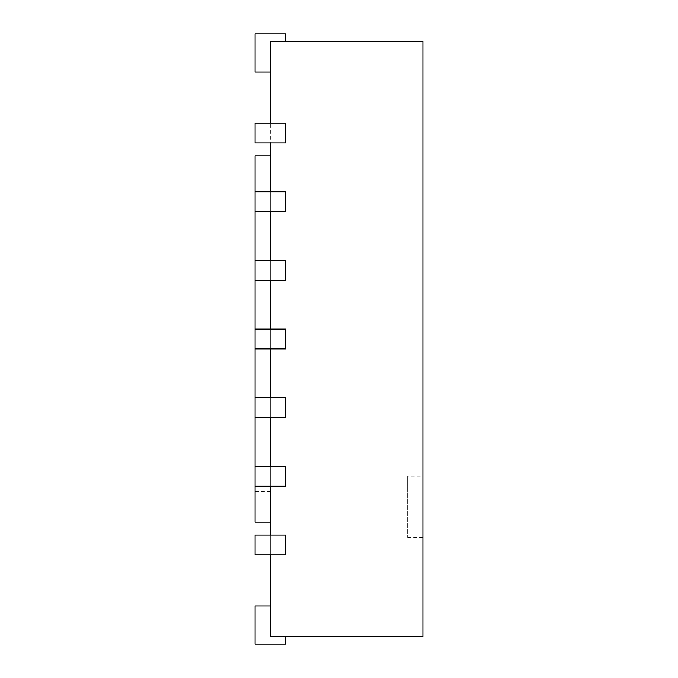 <?xml version="1.0" encoding="UTF-8"?>
<svg xmlns="http://www.w3.org/2000/svg" width="678" height="678" viewBox="0 0 678 678"><rect width="100%" height="100%" fill="white"/><g stroke="black" fill="none" stroke-linecap="round" stroke-linejoin="round"><path stroke-width="0.51" stroke-dasharray="3.39 2.54" d="M270.353 522.06L255.097 522.06L255.097 155.94L270.353 155.94L270.353 522.06L270.353 155.94M270.353 211.621L255.097 211.621L255.097 191.789L255.097 211.621L270.353 211.621L270.353 41.528L270.353 72.038L270.353 41.528L270.353 72.038L270.353 41.528L270.353 72.038L270.353 41.528L270.353 72.038L270.353 41.528L270.353 72.038L270.353 41.528L270.353 72.038L270.353 41.528L270.353 72.038L270.353 41.528L422.903 41.528L422.903 636.472L270.353 636.472L270.353 191.789L285.608 191.789L285.608 211.621L270.353 211.621L285.608 211.621L285.608 191.789L255.097 191.789L255.097 211.621L285.608 211.621L285.608 191.789L270.353 191.789M270.353 280.268L255.097 280.268L255.097 260.437L255.097 280.268L270.353 280.268L270.353 260.437L285.608 260.437L285.608 280.268L270.353 280.268L285.608 280.268L285.608 260.437L255.097 260.437L255.097 280.268L285.608 280.268L285.608 260.437L270.353 260.437M270.353 348.916L255.097 348.916L255.097 329.084L255.097 348.916L270.353 348.916L270.353 329.084L285.608 329.084L285.608 348.916L270.353 348.916L285.608 348.916L285.608 329.084L255.097 329.084L255.097 348.916L285.608 348.916L285.608 329.084L270.353 329.084M270.353 417.563L255.097 417.563L255.097 397.732L255.097 417.563L270.353 417.563L270.353 397.732L285.608 397.732L285.608 417.563L270.353 417.563L285.608 417.563L285.608 397.732L255.097 397.732L255.097 417.563L285.608 417.563L285.608 397.732L270.353 397.732M270.353 486.211L255.097 486.211L255.097 466.379L255.097 486.211L270.353 486.211L270.353 466.379L285.608 466.379L285.608 486.211L270.353 486.211L285.608 486.211L285.608 466.379L255.097 466.379L255.097 486.211L285.608 486.211L285.608 466.379L270.353 466.379M255.097 491.55L270.353 491.55M270.353 123.142L255.097 123.142L255.097 142.973L255.097 123.142L270.353 123.142L270.353 142.973L285.608 142.973L285.608 123.142L255.097 123.142L255.097 142.973L285.608 142.973L285.608 123.142L285.608 142.973L270.353 142.973M270.353 535.027L255.097 535.027L255.097 554.858L255.097 535.027L270.353 535.027L270.353 554.858L285.608 554.858L285.608 535.027L255.097 535.027L255.097 554.858L285.608 554.858L285.608 535.027L285.608 554.858L270.353 554.858M270.353 636.472L270.353 605.962L270.353 636.472L270.353 605.962L270.353 636.472L270.353 605.962L270.353 636.472L270.353 605.962L270.353 636.472L270.353 605.962L270.353 636.472L270.353 605.962L270.353 636.472L270.353 605.962L270.353 636.472L285.608 636.472L270.353 636.472M270.353 605.962L255.097 605.962L270.353 605.962L255.097 605.962L270.353 605.962L255.097 605.962L270.353 605.962L255.097 605.962L270.353 605.962L255.097 605.962L270.353 605.962L255.097 605.962L255.097 644.1L285.608 644.1L255.097 644.1L285.608 644.1L255.097 644.1L285.608 644.1L255.097 644.1L285.608 644.1L255.097 644.1L285.608 644.1L255.097 644.1L285.608 644.1L255.097 644.1L255.097 605.962L255.097 644.1L255.097 605.962L255.097 644.1L255.097 605.962L255.097 644.1L255.097 605.962L255.097 644.1L255.097 605.962L255.097 644.1L255.097 605.962L270.353 605.962L255.097 605.962L255.097 644.1L285.608 644.1L285.608 636.472M270.353 41.528L285.608 41.528L270.353 41.528M270.353 72.038L255.097 72.038L255.097 33.9L285.608 33.9L285.608 41.528L285.608 33.9L285.608 41.528L285.608 33.9L285.608 41.528L285.608 33.9L285.608 41.528L285.608 33.9L285.608 41.528L285.608 33.9L285.608 41.528L285.608 33.9L255.097 33.9L255.097 72.038L270.353 72.038L255.097 72.038L255.097 33.9L285.608 33.9L255.097 33.9L255.097 72.038L270.353 72.038L255.097 72.038L255.097 33.9L285.608 33.9L255.097 33.9L255.097 72.038L270.353 72.038L255.097 72.038L255.097 33.9L285.608 33.9L255.097 33.9L255.097 72.038L270.353 72.038L255.097 72.038L255.097 33.9L285.608 33.9L255.097 33.9L255.097 72.038L270.353 72.038L255.097 72.038L255.097 33.9L285.608 33.9L255.097 33.9L255.097 72.038L270.353 72.038L255.097 72.038L255.097 33.9L285.608 33.9L285.608 41.528M422.903 476.295L422.903 537.315L422.903 476.295L407.648 476.295L407.648 537.315L407.648 476.295M255.097 486.211L255.097 466.379M255.097 417.563L255.097 397.732M255.097 348.916L255.097 329.084M255.097 280.268L255.097 260.437M255.097 211.621L255.097 191.789M422.903 537.315L407.648 537.315"/><path stroke-width="1.02" d="M270.353 155.94L255.097 155.94L255.097 191.789L285.608 191.789L285.608 211.621L255.097 211.621L255.097 260.437L285.608 260.437L285.608 280.268L255.097 280.268L255.097 329.084L285.608 329.084L285.608 348.916L255.097 348.916L255.097 397.732L285.608 397.732L285.608 417.563L255.097 417.563L255.097 466.379L285.608 466.379L285.608 486.211L255.097 486.211L255.097 522.06L270.353 522.06M270.353 123.142L270.353 41.528L422.903 41.528L422.903 636.472L270.353 636.472L270.353 554.858M270.353 191.789L270.353 142.973M270.353 260.437L270.353 211.621M270.353 329.084L270.353 280.268M270.353 397.732L270.353 348.916M270.353 466.379L270.353 417.563M270.353 535.027L270.353 486.211M285.608 636.472L285.608 644.1L255.097 644.1L255.097 605.962L270.353 605.962M255.097 554.858L285.608 554.858L285.608 535.027L255.097 535.027L255.097 554.858M255.097 142.973L285.608 142.973L285.608 123.142L255.097 123.142L255.097 142.973M285.608 41.528L285.608 33.9L255.097 33.9L255.097 72.038L270.353 72.038M255.097 466.379L255.097 486.211M255.097 397.732L255.097 417.563M255.097 329.084L255.097 348.916M255.097 260.437L255.097 280.268M255.097 191.789L255.097 211.621"/></g></svg>
